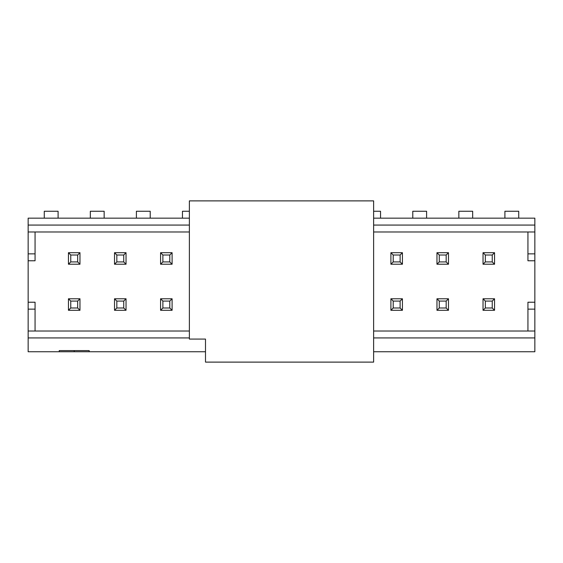 <?xml version="1.0" encoding="UTF-8"?>
<svg xmlns="http://www.w3.org/2000/svg" width="563" height="563" viewBox="0 0 563 563"><rect width="100%" height="100%" fill="white"/><g stroke="black" fill="none" stroke-linecap="round" stroke-linejoin="round"><path stroke-width="0.84" d="M189.372 200.885L373.628 200.885L189.372 200.885L189.372 339.081L205.495 339.081L205.495 362.115L373.628 362.115L373.628 200.885L373.628 362.115L205.495 362.115L205.495 339.081L189.372 339.081L189.372 200.885M380.539 211.252L380.539 218.162L380.539 211.252L373.628 211.252L380.539 211.252M373.628 218.162L534.85 218.162L534.85 351.748L534.85 331.016L373.628 331.016L534.85 331.016L534.85 309.136L527.939 309.136L527.939 302.225L534.85 302.225L527.939 302.225L527.939 331.016L527.939 309.136L534.85 309.136L534.85 260.775L527.939 260.775L527.939 231.984L527.939 253.864L534.85 253.864L534.85 231.984L373.628 231.984L534.85 231.984L534.85 218.162L373.628 218.162M28.15 218.162L189.372 218.162L28.15 218.162L28.15 225.073L28.15 218.162M189.372 231.984L28.15 231.984L28.15 225.073L189.372 225.073L28.15 225.073L28.15 231.984L189.372 231.984M35.061 231.984L35.061 260.775L28.15 260.775L28.15 231.984L28.15 253.864L35.061 253.864L35.061 231.984M28.15 331.016L28.15 260.775L35.061 260.775L35.061 253.864L28.15 253.864L28.15 302.225L35.061 302.225L35.061 331.016L35.061 309.136L28.15 309.136L28.15 331.016L189.372 331.016L28.15 331.016L28.15 337.927L28.15 331.016M28.15 351.748L28.15 337.927L28.15 351.748L59.242 351.748L28.15 351.748M373.628 225.073L534.85 225.073L373.628 225.073M426.599 211.252L426.599 218.162L426.599 211.252L412.785 211.252L412.785 218.162L412.785 211.252L426.599 211.252M472.667 211.252L472.667 218.162L472.667 211.252L458.845 211.252L458.845 218.162L458.845 211.252L472.667 211.252M518.727 218.162L518.727 211.252L504.905 211.252L504.905 218.162L504.905 211.252L518.727 211.252L518.727 218.162M189.372 211.252L182.461 211.252L182.461 218.162L182.461 211.252L189.372 211.252M150.215 218.162L150.215 211.252L136.401 211.252L136.401 218.162L136.401 211.252L150.215 211.252L150.215 218.162M58.095 218.162L58.095 211.252L44.273 211.252L44.273 218.162L44.273 211.252L58.095 211.252L58.095 218.162M104.155 218.162L104.155 211.252L90.333 211.252L90.333 218.162L90.333 211.252L104.155 211.252L104.155 218.162M373.628 337.927L534.85 337.927L373.628 337.927M527.939 253.864L527.939 260.775L534.85 260.775L534.85 253.864L527.939 253.864M373.628 351.748L534.85 351.748L373.628 351.748M28.15 302.225L28.15 309.136L35.061 309.136L35.061 302.225L28.15 302.225M89.186 351.748L59.242 351.748L59.242 350.594L89.186 350.594L89.186 351.748L205.495 351.748L89.186 351.748L89.186 350.594L59.242 350.594L59.242 351.748L89.186 351.748M189.372 337.927L28.15 337.927L189.372 337.927M74.21 350.594L74.21 351.748L74.21 350.594M68.454 298.777L79.974 298.777L79.974 310.29L68.454 310.29L68.454 298.777L70.762 301.078L77.666 301.078L79.974 298.777L68.454 298.777L68.454 310.29L79.974 310.29L79.974 298.777L77.666 301.078L77.666 307.989L79.974 310.29L77.666 307.989L70.762 307.989L68.454 310.29L70.762 307.989L70.762 301.078L68.454 298.777M68.454 252.71L79.974 252.71L79.974 264.223L68.454 264.223L68.454 252.71L70.762 255.011L77.666 255.011L79.974 252.71L68.454 252.71L68.454 264.223L79.974 264.223L79.974 252.71L77.666 255.011L77.666 261.922L79.974 264.223L77.666 261.922L70.762 261.922L68.454 264.223L70.762 261.922L70.762 255.011L68.454 252.71M160.582 252.71L172.102 252.71L172.102 264.223L160.582 264.223L160.582 252.71L162.883 255.011L169.794 255.011L172.102 252.71L160.582 252.71L160.582 264.223L172.102 264.223L172.102 252.71L169.794 255.011L169.794 261.922L172.102 264.223L169.794 261.922L162.883 261.922L160.582 264.223L162.883 261.922L162.883 255.011L160.582 252.71M114.521 298.777L126.035 298.777L126.035 310.29L114.521 310.29L114.521 298.777L116.822 301.078L123.733 301.078L126.035 298.777L114.521 298.777L114.521 310.29L126.035 310.29L126.035 298.777L123.733 301.078L123.733 307.989L126.035 310.29L123.733 307.989L116.822 307.989L114.521 310.29L116.822 307.989L116.822 301.078L114.521 298.777M114.521 252.71L126.035 252.71L126.035 264.223L114.521 264.223L114.521 252.71L116.822 255.011L123.733 255.011L126.035 252.71L114.521 252.71L114.521 264.223L126.035 264.223L126.035 252.71L123.733 255.011L123.733 261.922L126.035 264.223L123.733 261.922L116.822 261.922L114.521 264.223L116.822 261.922L116.822 255.011L114.521 252.71M402.418 310.29L390.898 310.29L390.898 298.777L402.418 298.777L402.418 310.29L400.117 307.989L393.206 307.989L390.898 310.29L402.418 310.29L402.418 298.777L390.898 298.777L390.898 310.29L393.206 307.989L393.206 301.078L390.898 298.777L393.206 301.078L400.117 301.078L402.418 298.777L400.117 301.078L400.117 307.989L402.418 310.29M402.418 264.223L390.898 264.223L390.898 252.71L402.418 252.71L402.418 264.223L400.117 261.922L393.206 261.922L390.898 264.223L402.418 264.223L402.418 252.71L390.898 252.71L390.898 264.223L393.206 261.922L393.206 255.011L390.898 252.71L393.206 255.011L400.117 255.011L402.418 252.71L400.117 255.011L400.117 261.922L402.418 264.223M448.479 310.29L436.965 310.29L436.965 298.777L448.479 298.777L448.479 310.29L446.178 307.989L439.267 307.989L436.965 310.29L448.479 310.29L448.479 298.777L436.965 298.777L436.965 310.29L439.267 307.989L439.267 301.078L436.965 298.777L439.267 301.078L446.178 301.078L448.479 298.777L446.178 301.078L446.178 307.989L448.479 310.29M448.479 264.223L436.965 264.223L436.965 252.71L448.479 252.71L448.479 264.223L446.178 261.922L439.267 261.922L436.965 264.223L448.479 264.223L448.479 252.71L436.965 252.71L436.965 264.223L439.267 261.922L439.267 255.011L436.965 252.71L439.267 255.011L446.178 255.011L448.479 252.71L446.178 255.011L446.178 261.922L448.479 264.223M483.026 264.223L483.026 252.71L494.546 252.71L494.546 264.223L483.026 264.223L485.334 261.922L485.334 255.011L483.026 252.71L483.026 264.223L494.546 264.223L494.546 252.71L483.026 252.71L485.334 255.011L492.238 255.011L494.546 252.71L492.238 255.011L492.238 261.922L494.546 264.223L492.238 261.922L485.334 261.922L483.026 264.223M494.546 298.777L494.546 310.29L483.026 310.29L483.026 298.777L494.546 298.777L492.238 301.078L492.238 307.989L494.546 310.29L494.546 298.777L483.026 298.777L483.026 310.29L494.546 310.29L492.238 307.989L485.334 307.989L483.026 310.29L485.334 307.989L485.334 301.078L483.026 298.777L485.334 301.078L492.238 301.078L494.546 298.777M172.102 298.777L172.102 310.29L160.582 310.29L160.582 298.777L172.102 298.777L169.794 301.078L169.794 307.989L172.102 310.29L172.102 298.777L160.582 298.777L160.582 310.29L172.102 310.29L169.794 307.989L162.883 307.989L160.582 310.29L162.883 307.989L162.883 301.078L160.582 298.777L162.883 301.078L169.794 301.078L172.102 298.777M77.666 307.989L77.666 301.078L70.762 301.078L70.762 307.989L77.666 307.989M77.666 261.922L77.666 255.011L70.762 255.011L70.762 261.922L77.666 261.922M169.794 261.922L169.794 255.011L162.883 255.011L162.883 261.922L169.794 261.922M123.733 307.989L123.733 301.078L116.822 301.078L116.822 307.989L123.733 307.989M123.733 261.922L123.733 255.011L116.822 255.011L116.822 261.922L123.733 261.922M400.117 307.989L400.117 301.078L393.206 301.078L393.206 307.989L400.117 307.989M400.117 261.922L400.117 255.011L393.206 255.011L393.206 261.922L400.117 261.922M446.178 307.989L446.178 301.078L439.267 301.078L439.267 307.989L446.178 307.989M446.178 261.922L446.178 255.011L439.267 255.011L439.267 261.922L446.178 261.922M492.238 261.922L492.238 255.011L485.334 255.011L485.334 261.922L492.238 261.922M492.238 307.989L492.238 301.078L485.334 301.078L485.334 307.989L492.238 307.989M169.794 307.989L169.794 301.078L162.883 301.078L162.883 307.989L169.794 307.989"/></g></svg>
